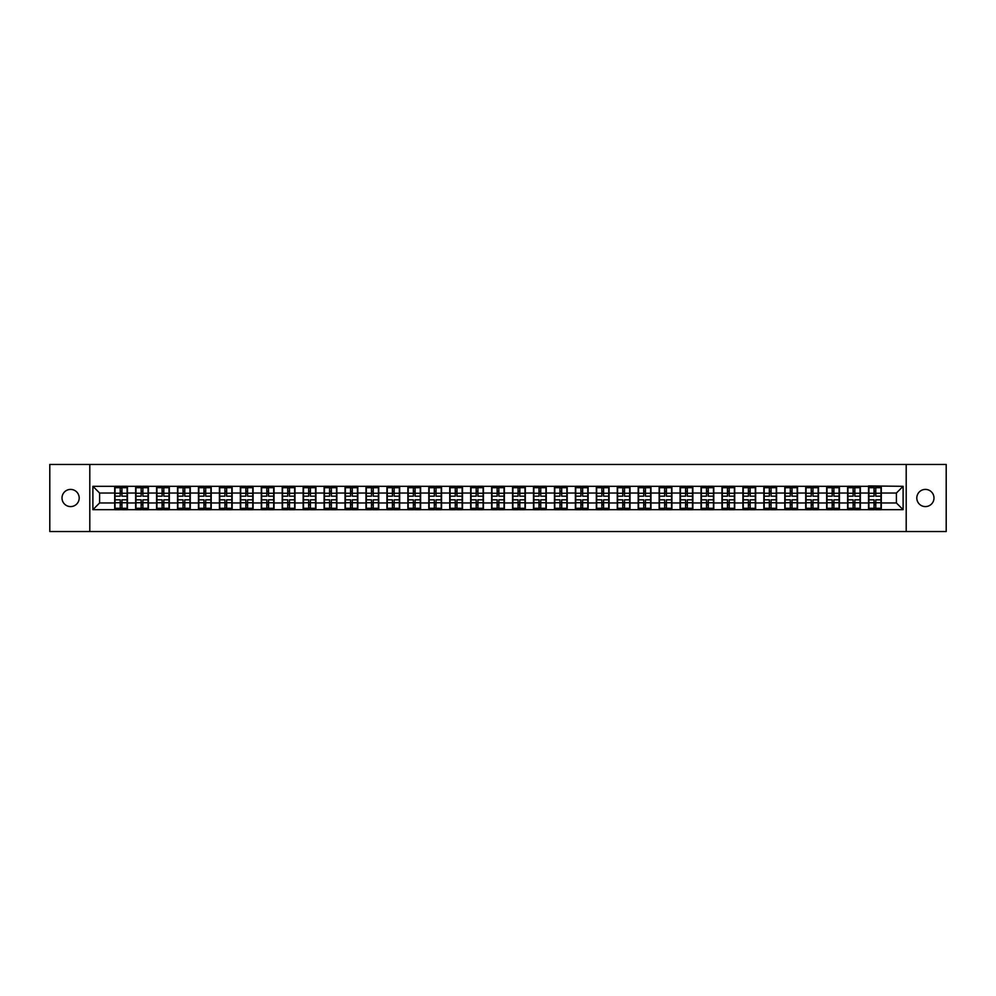 <?xml version="1.0" encoding="UTF-8"?>
<svg xmlns="http://www.w3.org/2000/svg" width="996" height="996" viewBox="0 0 996 996"><rect width="100%" height="100%" fill="white"/><g stroke="black" fill="none" stroke-linecap="round" stroke-linejoin="round"><path stroke-width="1.49" d="M925.396 506.591A8.591 8.591 0 0 1 916.806 498A8.591 8.591 0 0 1 925.396 489.41A8.591 8.591 0 0 1 933.987 498A8.591 8.591 0 0 1 925.396 506.591M70.604 506.591A8.591 8.591 0 0 1 62.013 498A8.591 8.591 0 0 1 70.604 489.41A8.591 8.591 0 0 1 79.194 498A8.591 8.591 0 0 1 70.604 506.591M906.198 531.553L946.2 531.553L946.2 464.447L906.198 464.447L906.198 531.553L89.802 531.553L89.802 464.447L49.8 464.447L49.8 531.553L89.802 531.553M906.198 464.447L89.802 464.447M896.4 502.968L896.4 493.032L881.298 493.032L881.298 502.968L896.4 502.968L903.111 509.678L903.111 486.322L868.549 485.924L868.549 493.032L860.357 493.032L860.357 502.968L868.549 502.968L868.549 493.032M903.111 509.678L92.889 509.678L92.889 486.322L114.702 486.322L114.702 493.032L99.6 493.032L99.6 502.968L114.702 502.968L114.702 493.032M868.549 486.322L114.702 486.322M868.549 502.968L868.549 509.678M860.357 502.968L860.357 509.678M860.357 486.322L860.357 493.032M839.416 502.968L847.608 502.968L847.608 493.032L839.416 493.032L839.416 509.678M847.608 502.968L847.608 509.678M847.608 486.322L847.608 493.032M839.416 486.322L839.416 493.032M818.475 502.968L826.668 502.968L826.668 493.032L818.475 493.032L818.475 509.678M826.668 502.968L826.668 509.678M826.668 486.322L826.668 493.032M818.475 486.322L818.475 493.032M797.535 502.968L805.727 502.968L805.727 493.032L797.535 493.032L797.535 509.678M805.727 502.968L805.727 509.678M805.727 486.322L805.727 493.032M797.535 486.322L797.535 493.032M776.594 502.968L784.786 502.968L784.786 493.032L776.594 493.032L776.594 509.678M784.786 502.968L784.786 509.678M784.786 486.322L784.786 493.032M776.594 486.322L776.594 493.032M755.653 502.968L763.845 502.968L763.845 493.032L755.653 493.032L755.653 509.678M763.845 502.968L763.845 509.678M763.845 486.322L763.845 493.032M755.653 486.322L755.653 493.032M734.712 502.968L742.904 502.968L742.904 493.032L734.712 493.032L734.712 509.678M742.904 502.968L742.904 509.678M742.904 486.322L742.904 493.032M734.712 486.322L734.712 493.032M713.783 502.968L721.963 502.968L721.963 493.032L713.783 493.032L713.783 509.678M721.963 502.968L721.963 509.678M721.963 486.322L721.963 493.032M713.783 486.322L713.783 493.032M692.843 502.968L701.022 502.968L701.022 493.032L692.843 493.032L692.843 509.678M701.022 502.968L701.022 509.678M701.022 486.322L701.022 493.032M692.843 486.322L692.843 493.032M671.902 502.968L680.081 502.968L680.081 493.032L671.902 493.032L671.902 509.678M680.081 502.968L680.081 509.678M680.081 486.322L680.081 493.032M671.902 486.322L671.902 493.032M650.961 502.968L659.14 502.968L659.14 493.032L650.961 493.032L650.961 509.678M659.14 502.968L659.14 509.678M659.14 486.322L659.14 493.032M650.961 486.322L650.961 493.032M630.02 502.968L638.199 502.968L638.199 493.032L630.02 493.032L630.02 509.678M638.199 502.968L638.199 509.678M638.199 486.322L638.199 493.032M630.02 486.322L630.02 493.032M609.079 502.968L617.271 502.968L617.271 493.032L609.079 493.032L609.079 509.678M617.271 502.968L617.271 509.678M617.271 486.322L617.271 493.032M609.079 486.322L609.079 493.032M588.138 502.968L596.33 502.968L596.33 493.032L588.138 493.032L588.138 509.678M596.33 502.968L596.33 509.678M596.33 486.322L596.33 493.032M588.138 486.322L588.138 493.032M567.197 502.968L575.389 502.968L575.389 493.032L567.197 493.032L567.197 509.678M575.389 502.968L575.389 509.678M575.389 486.322L575.389 493.032M567.197 486.322L567.197 493.032M546.256 502.968L554.448 502.968L554.448 493.032L546.256 493.032L546.256 509.678M554.448 502.968L554.448 509.678M554.448 486.322L554.448 493.032M546.256 486.322L546.256 493.032M525.315 502.968L533.507 502.968L533.507 493.032L525.315 493.032L525.315 509.678M533.507 502.968L533.507 509.678M533.507 486.322L533.507 493.032M525.315 486.322L525.315 493.032M504.374 502.968L512.567 502.968L512.567 493.032L504.374 493.032L504.374 509.678M512.567 502.968L512.567 509.678M512.567 486.322L512.567 493.032M504.374 486.322L504.374 493.032M483.434 502.968L491.626 502.968L491.626 493.032L483.434 493.032L483.434 509.678M491.626 502.968L491.626 509.678M491.626 486.322L491.626 493.032M483.434 486.322L483.434 493.032M462.493 502.968L470.685 502.968L470.685 493.032L462.493 493.032L462.493 509.678M470.685 502.968L470.685 509.678M470.685 486.322L470.685 493.032M462.493 486.322L462.493 493.032M441.552 502.968L449.744 502.968L449.744 493.032L441.552 493.032L441.552 509.678M449.744 502.968L449.744 509.678M449.744 486.322L449.744 493.032M441.552 486.322L441.552 493.032M420.611 502.968L428.803 502.968L428.803 493.032L420.611 493.032L420.611 509.678M428.803 502.968L428.803 509.678M428.803 486.322L428.803 493.032M420.611 486.322L420.611 493.032M399.67 502.968L407.862 502.968L407.862 493.032L399.67 493.032L399.67 509.678M407.862 502.968L407.862 509.678M407.862 486.322L407.862 493.032M399.67 486.322L399.67 493.032M378.729 502.968L386.921 502.968L386.921 493.032L378.729 493.032L378.729 509.678M386.921 502.968L386.921 509.678M386.921 486.322L386.921 493.032M378.729 486.322L378.729 493.032M357.801 502.968L365.98 502.968L365.98 493.032L357.801 493.032L357.801 509.678M365.98 502.968L365.98 509.678M365.98 486.322L365.98 493.032M357.801 486.322L357.801 493.032M336.86 502.968L345.039 502.968L345.039 493.032L336.86 493.032L336.86 509.678M345.039 502.968L345.039 509.678M345.039 486.322L345.039 493.032M336.86 486.322L336.86 493.032M315.919 502.968L324.098 502.968L324.098 493.032L315.919 493.032L315.919 509.678M324.098 502.968L324.098 509.678M324.098 486.322L324.098 493.032M315.919 486.322L315.919 493.032M294.978 502.968L303.158 502.968L303.158 493.032L294.978 493.032L294.978 509.678M303.158 502.968L303.158 509.678M303.158 486.322L303.158 493.032M294.978 486.322L294.978 493.032M274.037 502.968L282.217 502.968L282.217 493.032L274.037 493.032L274.037 509.678M282.217 502.968L282.217 509.678M282.217 486.322L282.217 493.032M274.037 486.322L274.037 493.032M253.096 502.968L261.288 502.968L261.288 493.032L253.096 493.032L253.096 509.678M261.288 502.968L261.288 509.678M261.288 486.322L261.288 493.032M253.096 486.322L253.096 493.032M232.155 502.968L240.347 502.968L240.347 493.032L232.155 493.032L232.155 509.678M240.347 502.968L240.347 509.678M240.347 486.322L240.347 493.032M232.155 486.322L232.155 493.032M211.214 502.968L219.406 502.968L219.406 493.032L211.214 493.032L211.214 509.678M219.406 502.968L219.406 509.678M219.406 486.322L219.406 493.032M211.214 486.322L211.214 493.032M190.273 502.968L198.465 502.968L198.465 493.032L190.273 493.032L190.273 509.678M198.465 502.968L198.465 509.678M198.465 486.322L198.465 493.032M190.273 486.322L190.273 493.032M169.332 502.968L177.525 502.968L177.525 493.032L169.332 493.032L169.332 509.678M177.525 502.968L177.525 509.678M177.525 486.322L177.525 493.032M169.332 486.322L169.332 493.032M148.392 502.968L156.584 502.968L156.584 493.032L148.392 493.032L148.392 509.678M156.584 502.968L156.584 509.678M156.584 486.322L156.584 493.032M148.392 486.322L148.392 493.032M127.451 502.968L135.643 502.968L135.643 493.032L127.451 493.032L127.451 509.678M135.643 502.968L135.643 509.678M135.643 486.322L135.643 493.032M127.451 486.322L127.451 493.032M114.702 502.968L114.702 509.678M99.6 502.968L92.889 509.678M92.889 486.322L99.6 493.032M881.298 502.968L881.298 509.678M881.298 486.322L881.298 493.032M903.111 486.322L896.4 493.032M115.038 493.244L120.205 493.244L120.205 486.26L115.038 486.26L115.038 499.818L120.205 499.818L120.205 502.756L121.948 502.743L121.948 499.818L127.115 499.818L127.115 486.26L121.948 486.26L121.948 487.729L127.115 487.729M120.205 491.302L121.948 491.302M121.948 487.928L120.205 487.928M115.038 496.182L120.205 496.182L120.205 493.244L121.948 493.257L121.948 496.182L127.115 496.182M115.038 487.729L120.205 487.729M120.205 508.072L121.948 508.072M120.205 504.698L121.948 504.698M115.038 509.74L120.205 509.74L120.205 508.271L115.038 508.271L115.038 509.74M115.038 499.818L115.038 502.756L120.205 502.756L120.205 508.271M115.038 502.756L115.038 508.271M127.115 499.818L127.115 509.74L121.948 509.74L121.948 508.271L127.115 508.271M127.115 502.756L121.948 502.756L121.948 508.271M127.115 493.244L121.948 493.244L121.948 487.729M135.979 493.244L141.146 493.244L141.146 486.26L135.979 486.26L135.979 499.818L141.146 499.818L141.146 502.756L142.889 502.743L142.889 499.818L148.055 499.818L148.055 486.26L142.889 486.26L142.889 487.729L148.055 487.729M141.146 491.302L142.889 491.302M142.889 487.928L141.146 487.928M135.979 496.182L141.146 496.182L141.146 493.244L142.889 493.257L142.889 496.182L148.055 496.182M135.979 487.729L141.146 487.729M141.146 508.072L142.889 508.072M141.146 504.698L142.889 504.698M135.979 509.74L141.146 509.74L141.146 508.271L135.979 508.271L135.979 509.74M135.979 499.818L135.979 502.756L141.146 502.756L141.146 508.271M135.979 502.756L135.979 508.271M148.055 499.818L148.055 509.74L142.889 509.74L142.889 508.271L148.055 508.271M148.055 502.756L142.889 502.756L142.889 508.271M148.055 493.244L142.889 493.244L142.889 487.729M156.92 493.244L162.087 493.244L162.087 486.26L156.92 486.26L156.92 499.818L162.087 499.818L162.087 502.756L163.83 502.743L163.83 499.818L168.996 499.818L168.996 486.26L163.83 486.26L163.83 487.729L168.996 487.729M162.087 491.302L163.83 491.302M163.83 487.928L162.087 487.928M156.92 496.182L162.087 496.182L162.087 493.244L163.83 493.257L163.83 496.182L168.996 496.182M156.92 487.729L162.087 487.729M162.087 508.072L163.83 508.072M162.087 504.698L163.83 504.698M156.92 509.74L162.087 509.74L162.087 508.271L156.92 508.271L156.92 509.74M156.92 499.818L156.92 502.756L162.087 502.756L162.087 508.271M156.92 502.756L156.92 508.271M168.996 499.818L168.996 509.74L163.83 509.74L163.83 508.271L168.996 508.271M168.996 502.756L163.83 502.756L163.83 508.271M168.996 493.244L163.83 493.244L163.83 487.729M177.861 493.244L183.027 493.244L183.027 486.26L177.861 486.26L177.861 499.818L183.027 499.818L183.027 502.756L184.77 502.743L184.77 499.818L189.937 499.818L189.937 486.26L184.77 486.26L184.77 487.729L189.937 487.729M183.027 491.302L184.77 491.302M184.77 487.928L183.027 487.928M177.861 496.182L183.027 496.182L183.027 493.244L184.77 493.257L184.77 496.182L189.937 496.182M177.861 487.729L183.027 487.729M183.027 508.072L184.77 508.072M183.027 504.698L184.77 504.698M177.861 509.74L183.027 509.74L183.027 508.271L177.861 508.271L177.861 509.74M177.861 499.818L177.861 502.756L183.027 502.756L183.027 508.271M177.861 502.756L177.861 508.271M189.937 499.818L189.937 509.74L184.77 509.74L184.77 508.271L189.937 508.271M189.937 502.756L184.77 502.756L184.77 508.271M189.937 493.244L184.77 493.244L184.77 487.729M198.802 493.244L203.968 493.244L203.968 486.26L198.802 486.26L198.802 499.818L203.968 499.818L203.968 502.756L205.711 502.743L205.711 499.818L210.878 499.818L210.878 486.26L205.711 486.26L205.711 487.729L210.878 487.729M203.968 491.302L205.711 491.302M205.711 487.928L203.968 487.928M198.802 496.182L203.968 496.182L203.968 493.244L205.711 493.257L205.711 496.182L210.878 496.182M198.802 487.729L203.968 487.729M203.968 508.072L205.711 508.072M203.968 504.698L205.711 504.698M198.802 509.74L203.968 509.74L203.968 508.271L198.802 508.271L198.802 509.74M198.802 499.818L198.802 502.756L203.968 502.756L203.968 508.271M198.802 502.756L198.802 508.271M210.878 499.818L210.878 509.74L205.711 509.74L205.711 508.271L210.878 508.271M210.878 502.756L205.711 502.756L205.711 508.271M210.878 493.244L205.711 493.244L205.711 487.729M219.743 493.244L224.909 493.244L224.909 486.26L219.743 486.26L219.743 499.818L224.909 499.818L224.909 502.756L226.652 502.743L226.652 499.818L231.819 499.818L231.819 486.26L226.652 486.26L226.652 487.729L231.819 487.729M224.909 491.302L226.652 491.302M226.652 487.928L224.909 487.928M219.743 496.182L224.909 496.182L224.909 493.244L226.652 493.257L226.652 496.182L231.819 496.182M219.743 487.729L224.909 487.729M224.909 508.072L226.652 508.072M224.909 504.698L226.652 504.698M219.743 509.74L224.909 509.74L224.909 508.271L219.743 508.271L219.743 509.74M219.743 499.818L219.743 502.756L224.909 502.756L224.909 508.271M219.743 502.756L219.743 508.271M231.819 499.818L231.819 509.74L226.652 509.74L226.652 508.271L231.819 508.271M231.819 502.756L226.652 502.756L226.652 508.271M231.819 493.244L226.652 493.244L226.652 487.729M240.683 493.244L245.85 493.244L245.85 486.26L240.683 486.26L240.683 499.818L245.85 499.818L245.85 502.756L247.593 502.743L247.593 499.818L252.76 499.818L252.76 486.26L247.593 486.26L247.593 487.729L252.76 487.729M245.85 491.302L247.593 491.302M247.593 487.928L245.85 487.928M240.683 496.182L245.85 496.182L245.85 493.244L247.593 493.257L247.593 496.182L252.76 496.182M240.683 487.729L245.85 487.729M245.85 508.072L247.593 508.072M245.85 504.698L247.593 504.698M240.683 509.74L245.85 509.74L245.85 508.271L240.683 508.271L240.683 509.74M240.683 499.818L240.683 502.756L245.85 502.756L245.85 508.271M240.683 502.756L240.683 508.271M252.76 499.818L252.76 509.74L247.593 509.74L247.593 508.271L252.76 508.271M252.76 502.756L247.593 502.756L247.593 508.271M252.76 493.244L247.593 493.244L247.593 487.729M261.612 493.244L266.791 493.244L266.791 486.26L261.612 486.26L261.612 499.818L266.791 499.818L266.791 502.756L268.534 502.743L268.534 499.818L273.701 499.818L273.701 486.26L268.534 486.26L268.534 487.729L273.701 487.729M266.791 491.302L268.534 491.302M268.534 487.928L266.791 487.928M261.612 496.182L266.791 496.182L266.791 493.244L268.534 493.257L268.534 496.182L273.701 496.182M261.612 487.729L266.791 487.729M266.791 508.072L268.534 508.072M266.791 504.698L268.534 504.698M261.612 509.74L266.791 509.74L266.791 508.271L261.612 508.271L261.612 509.74M261.612 499.818L261.612 502.756L266.791 502.756L266.791 508.271M261.612 502.756L261.612 508.271M273.701 499.818L273.701 509.74L268.534 509.74L268.534 508.271L273.701 508.271M273.701 502.756L268.534 502.756L268.534 508.271M273.701 493.244L268.534 493.244L268.534 487.729M282.553 493.244L287.732 493.244L287.732 486.26L282.553 486.26L282.553 499.818L287.732 499.818L287.732 502.756L289.475 502.743L289.475 499.818L294.642 499.818L294.642 486.26L289.475 486.26L289.475 487.729L294.642 487.729M287.732 491.302L289.475 491.302M289.475 487.928L287.732 487.928M282.553 496.182L287.732 496.182L287.732 493.244L289.475 493.257L289.475 496.182L294.642 496.182M282.553 487.729L287.732 487.729M287.732 508.072L289.475 508.072M287.732 504.698L289.475 504.698M282.553 509.74L287.732 509.74L287.732 508.271L282.553 508.271L282.553 509.74M282.553 499.818L282.553 502.756L287.732 502.756L287.732 508.271M282.553 502.756L282.553 508.271M294.642 499.818L294.642 509.74L289.475 509.74L289.475 508.271L294.642 508.271M294.642 502.756L289.475 502.756L289.475 508.271M294.642 493.244L289.475 493.244L289.475 487.729M303.494 493.244L308.66 493.244L308.66 486.26L303.494 486.26L303.494 499.818L308.66 499.818L308.66 502.756L310.416 502.743L310.416 499.818L315.583 499.818L315.583 486.26L310.416 486.26L310.416 487.729L315.583 487.729M308.66 491.302L310.416 491.302M310.416 487.928L308.66 487.928M303.494 496.182L308.66 496.182L308.66 493.244L310.416 493.257L310.416 496.182L315.583 496.182M303.494 487.729L308.66 487.729M308.66 508.072L310.416 508.072M308.66 504.698L310.416 504.698M303.494 509.74L308.66 509.74L308.66 508.271L303.494 508.271L303.494 509.74M303.494 499.818L303.494 502.756L308.66 502.756L308.66 508.271M303.494 502.756L303.494 508.271M315.583 499.818L315.583 509.74L310.416 509.74L310.416 508.271L315.583 508.271M315.583 502.756L310.416 502.756L310.416 508.271M315.583 493.244L310.416 493.244L310.416 487.729M324.435 493.244L329.601 493.244L329.601 486.26L324.435 486.26L324.435 499.818L329.601 499.818L329.601 502.756L331.357 502.743L331.357 499.818L336.524 499.818L336.524 486.26L331.357 486.26L331.357 487.729L336.524 487.729M329.601 491.302L331.357 491.302M331.357 487.928L329.601 487.928M324.435 496.182L329.601 496.182L329.601 493.244L331.357 493.257L331.357 496.182L336.524 496.182M324.435 487.729L329.601 487.729M329.601 508.072L331.357 508.072M329.601 504.698L331.357 504.698M324.435 509.74L329.601 509.74L329.601 508.271L324.435 508.271L324.435 509.74M324.435 499.818L324.435 502.756L329.601 502.756L329.601 508.271M324.435 502.756L324.435 508.271M336.524 499.818L336.524 509.74L331.357 509.74L331.357 508.271L336.524 508.271M336.524 502.756L331.357 502.756L331.357 508.271M336.524 493.244L331.357 493.244L331.357 487.729M345.375 493.244L350.542 493.244L350.542 486.26L345.375 486.26L345.375 499.818L350.542 499.818L350.542 502.756L352.285 502.743L352.285 499.818L357.464 499.818L357.464 486.26L352.285 486.26L352.285 487.729L357.464 487.729M350.542 491.302L352.285 491.302M352.285 487.928L350.542 487.928M345.375 496.182L350.542 496.182L350.542 493.244L352.285 493.257L352.285 496.182L357.464 496.182M345.375 487.729L350.542 487.729M350.542 508.072L352.285 508.072M350.542 504.698L352.285 504.698M345.375 509.74L350.542 509.74L350.542 508.271L345.375 508.271L345.375 509.74M345.375 499.818L345.375 502.756L350.542 502.756L350.542 508.271M345.375 502.756L345.375 508.271M357.464 499.818L357.464 509.74L352.285 509.74L352.285 508.271L357.464 508.271M357.464 502.756L352.285 502.756L352.285 508.271M357.464 493.244L352.285 493.244L352.285 487.729M366.316 493.244L371.483 493.244L371.483 486.26L366.316 486.26L366.316 499.818L371.483 499.818L371.483 502.756L373.226 502.743L373.226 499.818L378.405 499.818L378.405 486.26L373.226 486.26L373.226 487.729L378.405 487.729M371.483 491.302L373.226 491.302M373.226 487.928L371.483 487.928M366.316 496.182L371.483 496.182L371.483 493.244L373.226 493.257L373.226 496.182L378.405 496.182M366.316 487.729L371.483 487.729M371.483 508.072L373.226 508.072M371.483 504.698L373.226 504.698M366.316 509.74L371.483 509.74L371.483 508.271L366.316 508.271L366.316 509.74M366.316 499.818L366.316 502.756L371.483 502.756L371.483 508.271M366.316 502.756L366.316 508.271M378.405 499.818L378.405 509.74L373.226 509.74L373.226 508.271L378.405 508.271M378.405 502.756L373.226 502.756L373.226 508.271M378.405 493.244L373.226 493.244L373.226 487.729M387.257 493.244L392.424 493.244L392.424 486.26L387.257 486.26L387.257 499.818L392.424 499.818L392.424 502.756L394.167 502.743L394.167 499.818L399.334 499.818L399.334 486.26L394.167 486.26L394.167 487.729L399.334 487.729M392.424 491.302L394.167 491.302M394.167 487.928L392.424 487.928M387.257 496.182L392.424 496.182L392.424 493.244L394.167 493.257L394.167 496.182L399.334 496.182M387.257 487.729L392.424 487.729M392.424 508.072L394.167 508.072M392.424 504.698L394.167 504.698M387.257 509.74L392.424 509.74L392.424 508.271L387.257 508.271L387.257 509.74M387.257 499.818L387.257 502.756L392.424 502.756L392.424 508.271M387.257 502.756L387.257 508.271M399.334 499.818L399.334 509.74L394.167 509.74L394.167 508.271L399.334 508.271M399.334 502.756L394.167 502.756L394.167 508.271M399.334 493.244L394.167 493.244L394.167 487.729M408.198 493.244L413.365 493.244L413.365 486.26L408.198 486.26L408.198 499.818L413.365 499.818L413.365 502.756L415.108 502.743L415.108 499.818L420.275 499.818L420.275 486.26L415.108 486.26L415.108 487.729L420.275 487.729M413.365 491.302L415.108 491.302M415.108 487.928L413.365 487.928M408.198 496.182L413.365 496.182L413.365 493.244L415.108 493.257L415.108 496.182L420.275 496.182M408.198 487.729L413.365 487.729M413.365 508.072L415.108 508.072M413.365 504.698L415.108 504.698M408.198 509.74L413.365 509.74L413.365 508.271L408.198 508.271L408.198 509.74M408.198 499.818L408.198 502.756L413.365 502.756L413.365 508.271M408.198 502.756L408.198 508.271M420.275 499.818L420.275 509.74L415.108 509.74L415.108 508.271L420.275 508.271M420.275 502.756L415.108 502.756L415.108 508.271M420.275 493.244L415.108 493.244L415.108 487.729M429.139 493.244L434.306 493.244L434.306 486.26L429.139 486.26L429.139 499.818L434.306 499.818L434.306 502.756L436.049 502.743L436.049 499.818L441.216 499.818L441.216 486.26L436.049 486.26L436.049 487.729L441.216 487.729M434.306 491.302L436.049 491.302M436.049 487.928L434.306 487.928M429.139 496.182L434.306 496.182L434.306 493.244L436.049 493.257L436.049 496.182L441.216 496.182M429.139 487.729L434.306 487.729M434.306 508.072L436.049 508.072M434.306 504.698L436.049 504.698M429.139 509.74L434.306 509.74L434.306 508.271L429.139 508.271L429.139 509.74M429.139 499.818L429.139 502.756L434.306 502.756L434.306 508.271M429.139 502.756L429.139 508.271M441.216 499.818L441.216 509.74L436.049 509.74L436.049 508.271L441.216 508.271M441.216 502.756L436.049 502.756L436.049 508.271M441.216 493.244L436.049 493.244L436.049 487.729M450.08 493.244L455.247 493.244L455.247 486.26L450.08 486.26L450.08 499.818L455.247 499.818L455.247 502.756L456.99 502.743L456.99 499.818L462.156 499.818L462.156 486.26L456.99 486.26L456.99 487.729L462.156 487.729M455.247 491.302L456.99 491.302M456.99 487.928L455.247 487.928M450.08 496.182L455.247 496.182L455.247 493.244L456.99 493.257L456.99 496.182L462.156 496.182M450.08 487.729L455.247 487.729M455.247 508.072L456.99 508.072M455.247 504.698L456.99 504.698M450.08 509.74L455.247 509.74L455.247 508.271L450.08 508.271L450.08 509.74M450.08 499.818L450.08 502.756L455.247 502.756L455.247 508.271M450.08 502.756L450.08 508.271M462.156 499.818L462.156 509.74L456.99 509.74L456.99 508.271L462.156 508.271M462.156 502.756L456.99 502.756L456.99 508.271M462.156 493.244L456.99 493.244L456.99 487.729M471.021 493.244L476.188 493.244L476.188 486.26L471.021 486.26L471.021 499.818L476.188 499.818L476.188 502.756L477.931 502.743L477.931 499.818L483.097 499.818L483.097 486.26L477.931 486.26L477.931 487.729L483.097 487.729M476.188 491.302L477.931 491.302M477.931 487.928L476.188 487.928M471.021 496.182L476.188 496.182L476.188 493.244L477.931 493.257L477.931 496.182L483.097 496.182M471.021 487.729L476.188 487.729M476.188 508.072L477.931 508.072M476.188 504.698L477.931 504.698M471.021 509.74L476.188 509.74L476.188 508.271L471.021 508.271L471.021 509.74M471.021 499.818L471.021 502.756L476.188 502.756L476.188 508.271M471.021 502.756L471.021 508.271M483.097 499.818L483.097 509.74L477.931 509.74L477.931 508.271L483.097 508.271M483.097 502.756L477.931 502.756L477.931 508.271M483.097 493.244L477.931 493.244L477.931 487.729M491.962 493.244L497.129 493.244L497.129 486.26L491.962 486.26L491.962 499.818L497.129 499.818L497.129 502.756L498.872 502.743L498.872 499.818L504.038 499.818L504.038 486.26L498.872 486.26L498.872 487.729L504.038 487.729M497.129 491.302L498.872 491.302M498.872 487.928L497.129 487.928M491.962 496.182L497.129 496.182L497.129 493.244L498.872 493.257L498.872 496.182L504.038 496.182M491.962 487.729L497.129 487.729M497.129 508.072L498.872 508.072M497.129 504.698L498.872 504.698M491.962 509.74L497.129 509.74L497.129 508.271L491.962 508.271L491.962 509.74M491.962 499.818L491.962 502.756L497.129 502.756L497.129 508.271M491.962 502.756L491.962 508.271M504.038 499.818L504.038 509.74L498.872 509.74L498.872 508.271L504.038 508.271M504.038 502.756L498.872 502.756L498.872 508.271M504.038 493.244L498.872 493.244L498.872 487.729M512.903 493.244L518.069 493.244L518.069 486.26L512.903 486.26L512.903 499.818L518.069 499.818L518.069 502.756L519.812 502.743L519.812 499.818L524.979 499.818L524.979 486.26L519.812 486.26L519.812 487.729L524.979 487.729M518.069 491.302L519.812 491.302M519.812 487.928L518.069 487.928M512.903 496.182L518.069 496.182L518.069 493.244L519.812 493.257L519.812 496.182L524.979 496.182M512.903 487.729L518.069 487.729M518.069 508.072L519.812 508.072M518.069 504.698L519.812 504.698M512.903 509.74L518.069 509.74L518.069 508.271L512.903 508.271L512.903 509.74M512.903 499.818L512.903 502.756L518.069 502.756L518.069 508.271M512.903 502.756L512.903 508.271M524.979 499.818L524.979 509.74L519.812 509.74L519.812 508.271L524.979 508.271M524.979 502.756L519.812 502.756L519.812 508.271M524.979 493.244L519.812 493.244L519.812 487.729M533.844 493.244L539.01 493.244L539.01 486.26L533.844 486.26L533.844 499.818L539.01 499.818L539.01 502.756L540.753 502.743L540.753 499.818L545.92 499.818L545.92 486.26L540.753 486.26L540.753 487.729L545.92 487.729M539.01 491.302L540.753 491.302M540.753 487.928L539.01 487.928M533.844 496.182L539.01 496.182L539.01 493.244L540.753 493.257L540.753 496.182L545.92 496.182M533.844 487.729L539.01 487.729M539.01 508.072L540.753 508.072M539.01 504.698L540.753 504.698M533.844 509.74L539.01 509.74L539.01 508.271L533.844 508.271L533.844 509.74M533.844 499.818L533.844 502.756L539.01 502.756L539.01 508.271M533.844 502.756L533.844 508.271M545.92 499.818L545.92 509.74L540.753 509.74L540.753 508.271L545.92 508.271M545.92 502.756L540.753 502.756L540.753 508.271M545.92 493.244L540.753 493.244L540.753 487.729M554.784 493.244L559.951 493.244L559.951 486.26L554.784 486.26L554.784 499.818L559.951 499.818L559.951 502.756L561.694 502.743L561.694 499.818L566.861 499.818L566.861 486.26L561.694 486.26L561.694 487.729L566.861 487.729M559.951 491.302L561.694 491.302M561.694 487.928L559.951 487.928M554.784 496.182L559.951 496.182L559.951 493.244L561.694 493.257L561.694 496.182L566.861 496.182M554.784 487.729L559.951 487.729M559.951 508.072L561.694 508.072M559.951 504.698L561.694 504.698M554.784 509.74L559.951 509.74L559.951 508.271L554.784 508.271L554.784 509.74M554.784 499.818L554.784 502.756L559.951 502.756L559.951 508.271M554.784 502.756L554.784 508.271M566.861 499.818L566.861 509.74L561.694 509.74L561.694 508.271L566.861 508.271M566.861 502.756L561.694 502.756L561.694 508.271M566.861 493.244L561.694 493.244L561.694 487.729M575.725 493.244L580.892 493.244L580.892 486.26L575.725 486.26L575.725 499.818L580.892 499.818L580.892 502.756L582.635 502.743L582.635 499.818L587.802 499.818L587.802 486.26L582.635 486.26L582.635 487.729L587.802 487.729M580.892 491.302L582.635 491.302M582.635 487.928L580.892 487.928M575.725 496.182L580.892 496.182L580.892 493.244L582.635 493.257L582.635 496.182L587.802 496.182M575.725 487.729L580.892 487.729M580.892 508.072L582.635 508.072M580.892 504.698L582.635 504.698M575.725 509.74L580.892 509.74L580.892 508.271L575.725 508.271L575.725 509.74M575.725 499.818L575.725 502.756L580.892 502.756L580.892 508.271M575.725 502.756L575.725 508.271M587.802 499.818L587.802 509.74L582.635 509.74L582.635 508.271L587.802 508.271M587.802 502.756L582.635 502.756L582.635 508.271M587.802 493.244L582.635 493.244L582.635 487.729M596.666 493.244L601.833 493.244L601.833 486.26L596.666 486.26L596.666 499.818L601.833 499.818L601.833 502.756L603.576 502.743L603.576 499.818L608.743 499.818L608.743 486.26L603.576 486.26L603.576 487.729L608.743 487.729M601.833 491.302L603.576 491.302M603.576 487.928L601.833 487.928M596.666 496.182L601.833 496.182L601.833 493.244L603.576 493.257L603.576 496.182L608.743 496.182M596.666 487.729L601.833 487.729M601.833 508.072L603.576 508.072M601.833 504.698L603.576 504.698M596.666 509.74L601.833 509.74L601.833 508.271L596.666 508.271L596.666 509.74M596.666 499.818L596.666 502.756L601.833 502.756L601.833 508.271M596.666 502.756L596.666 508.271M608.743 499.818L608.743 509.74L603.576 509.74L603.576 508.271L608.743 508.271M608.743 502.756L603.576 502.756L603.576 508.271M608.743 493.244L603.576 493.244L603.576 487.729M617.595 493.244L622.774 493.244L622.774 486.26L617.595 486.26L617.595 499.818L622.774 499.818L622.774 502.756L624.517 502.743L624.517 499.818L629.684 499.818L629.684 486.26L624.517 486.26L624.517 487.729L629.684 487.729M622.774 491.302L624.517 491.302M624.517 487.928L622.774 487.928M617.595 496.182L622.774 496.182L622.774 493.244L624.517 493.257L624.517 496.182L629.684 496.182M617.595 487.729L622.774 487.729M622.774 508.072L624.517 508.072M622.774 504.698L624.517 504.698M617.595 509.74L622.774 509.74L622.774 508.271L617.595 508.271L617.595 509.74M617.595 499.818L617.595 502.756L622.774 502.756L622.774 508.271M617.595 502.756L617.595 508.271M629.684 499.818L629.684 509.74L624.517 509.74L624.517 508.271L629.684 508.271M629.684 502.756L624.517 502.756L624.517 508.271M629.684 493.244L624.517 493.244L624.517 487.729M638.536 493.244L643.715 493.244L643.715 486.26L638.536 486.26L638.536 499.818L643.715 499.818L643.715 502.756L645.458 502.743L645.458 499.818L650.625 499.818L650.625 486.26L645.458 486.26L645.458 487.729L650.625 487.729M643.715 491.302L645.458 491.302M645.458 487.928L643.715 487.928M638.536 496.182L643.715 496.182L643.715 493.244L645.458 493.257L645.458 496.182L650.625 496.182M638.536 487.729L643.715 487.729M643.715 508.072L645.458 508.072M643.715 504.698L645.458 504.698M638.536 509.74L643.715 509.74L643.715 508.271L638.536 508.271L638.536 509.74M638.536 499.818L638.536 502.756L643.715 502.756L643.715 508.271M638.536 502.756L638.536 508.271M650.625 499.818L650.625 509.74L645.458 509.74L645.458 508.271L650.625 508.271M650.625 502.756L645.458 502.756L645.458 508.271M650.625 493.244L645.458 493.244L645.458 487.729M659.477 493.244L664.643 493.244L664.643 486.26L659.477 486.26L659.477 499.818L664.643 499.818L664.643 502.756L666.399 502.743L666.399 499.818L671.565 499.818L671.565 486.26L666.399 486.26L666.399 487.729L671.565 487.729M664.643 491.302L666.399 491.302M666.399 487.928L664.643 487.928M659.477 496.182L664.643 496.182L664.643 493.244L666.399 493.257L666.399 496.182L671.565 496.182M659.477 487.729L664.643 487.729M664.643 508.072L666.399 508.072M664.643 504.698L666.399 504.698M659.477 509.74L664.643 509.74L664.643 508.271L659.477 508.271L659.477 509.74M659.477 499.818L659.477 502.756L664.643 502.756L664.643 508.271M659.477 502.756L659.477 508.271M671.565 499.818L671.565 509.74L666.399 509.74L666.399 508.271L671.565 508.271M671.565 502.756L666.399 502.756L666.399 508.271M671.565 493.244L666.399 493.244L666.399 487.729M680.417 493.244L685.584 493.244L685.584 486.26L680.417 486.26L680.417 499.818L685.584 499.818L685.584 502.756L687.34 502.743L687.34 499.818L692.506 499.818L692.506 486.26L687.34 486.26L687.34 487.729L692.506 487.729M685.584 491.302L687.34 491.302M687.34 487.928L685.584 487.928M680.417 496.182L685.584 496.182L685.584 493.244L687.34 493.257L687.34 496.182L692.506 496.182M680.417 487.729L685.584 487.729M685.584 508.072L687.34 508.072M685.584 504.698L687.34 504.698M680.417 509.74L685.584 509.74L685.584 508.271L680.417 508.271L680.417 509.74M680.417 499.818L680.417 502.756L685.584 502.756L685.584 508.271M680.417 502.756L680.417 508.271M692.506 499.818L692.506 509.74L687.34 509.74L687.34 508.271L692.506 508.271M692.506 502.756L687.34 502.756L687.34 508.271M692.506 493.244L687.34 493.244L687.34 487.729M701.358 493.244L706.525 493.244L706.525 486.26L701.358 486.26L701.358 499.818L706.525 499.818L706.525 502.756L708.268 502.743L708.268 499.818L713.447 499.818L713.447 486.26L708.268 486.26L708.268 487.729L713.447 487.729M706.525 491.302L708.268 491.302M708.268 487.928L706.525 487.928M701.358 496.182L706.525 496.182L706.525 493.244L708.268 493.257L708.268 496.182L713.447 496.182M701.358 487.729L706.525 487.729M706.525 508.072L708.268 508.072M706.525 504.698L708.268 504.698M701.358 509.74L706.525 509.74L706.525 508.271L701.358 508.271L701.358 509.74M701.358 499.818L701.358 502.756L706.525 502.756L706.525 508.271M701.358 502.756L701.358 508.271M713.447 499.818L713.447 509.74L708.268 509.74L708.268 508.271L713.447 508.271M713.447 502.756L708.268 502.756L708.268 508.271M713.447 493.244L708.268 493.244L708.268 487.729M722.299 493.244L727.466 493.244L727.466 486.26L722.299 486.26L722.299 499.818L727.466 499.818L727.466 502.756L729.209 502.743L729.209 499.818L734.388 499.818L734.388 486.26L729.209 486.26L729.209 487.729L734.388 487.729M727.466 491.302L729.209 491.302M729.209 487.928L727.466 487.928M722.299 496.182L727.466 496.182L727.466 493.244L729.209 493.257L729.209 496.182L734.388 496.182M722.299 487.729L727.466 487.729M727.466 508.072L729.209 508.072M727.466 504.698L729.209 504.698M722.299 509.74L727.466 509.74L727.466 508.271L722.299 508.271L722.299 509.74M722.299 499.818L722.299 502.756L727.466 502.756L727.466 508.271M722.299 502.756L722.299 508.271M734.388 499.818L734.388 509.74L729.209 509.74L729.209 508.271L734.388 508.271M734.388 502.756L729.209 502.756L729.209 508.271M734.388 493.244L729.209 493.244L729.209 487.729M743.24 493.244L748.407 493.244L748.407 486.26L743.24 486.26L743.24 499.818L748.407 499.818L748.407 502.756L750.15 502.743L750.15 499.818L755.317 499.818L755.317 486.26L750.15 486.26L750.15 487.729L755.317 487.729M748.407 491.302L750.15 491.302M750.15 487.928L748.407 487.928M743.24 496.182L748.407 496.182L748.407 493.244L750.15 493.257L750.15 496.182L755.317 496.182M743.24 487.729L748.407 487.729M748.407 508.072L750.15 508.072M748.407 504.698L750.15 504.698M743.24 509.74L748.407 509.74L748.407 508.271L743.24 508.271L743.24 509.74M743.24 499.818L743.24 502.756L748.407 502.756L748.407 508.271M743.24 502.756L743.24 508.271M755.317 499.818L755.317 509.74L750.15 509.74L750.15 508.271L755.317 508.271M755.317 502.756L750.15 502.756L750.15 508.271M755.317 493.244L750.15 493.244L750.15 487.729M764.181 493.244L769.348 493.244L769.348 486.26L764.181 486.26L764.181 499.818L769.348 499.818L769.348 502.756L771.091 502.743L771.091 499.818L776.258 499.818L776.258 486.26L771.091 486.26L771.091 487.729L776.258 487.729M769.348 491.302L771.091 491.302M771.091 487.928L769.348 487.928M764.181 496.182L769.348 496.182L769.348 493.244L771.091 493.257L771.091 496.182L776.258 496.182M764.181 487.729L769.348 487.729M769.348 508.072L771.091 508.072M769.348 504.698L771.091 504.698M764.181 509.74L769.348 509.74L769.348 508.271L764.181 508.271L764.181 509.74M764.181 499.818L764.181 502.756L769.348 502.756L769.348 508.271M764.181 502.756L764.181 508.271M776.258 499.818L776.258 509.74L771.091 509.74L771.091 508.271L776.258 508.271M776.258 502.756L771.091 502.756L771.091 508.271M776.258 493.244L771.091 493.244L771.091 487.729M785.122 493.244L790.289 493.244L790.289 486.26L785.122 486.26L785.122 499.818L790.289 499.818L790.289 502.756L792.032 502.743L792.032 499.818L797.198 499.818L797.198 486.26L792.032 486.26L792.032 487.729L797.198 487.729M790.289 491.302L792.032 491.302M792.032 487.928L790.289 487.928M785.122 496.182L790.289 496.182L790.289 493.244L792.032 493.257L792.032 496.182L797.198 496.182M785.122 487.729L790.289 487.729M790.289 508.072L792.032 508.072M790.289 504.698L792.032 504.698M785.122 509.74L790.289 509.74L790.289 508.271L785.122 508.271L785.122 509.74M785.122 499.818L785.122 502.756L790.289 502.756L790.289 508.271M785.122 502.756L785.122 508.271M797.198 499.818L797.198 509.74L792.032 509.74L792.032 508.271L797.198 508.271M797.198 502.756L792.032 502.756L792.032 508.271M797.198 493.244L792.032 493.244L792.032 487.729M806.063 493.244L811.23 493.244L811.23 486.26L806.063 486.26L806.063 499.818L811.23 499.818L811.23 502.756L812.973 502.743L812.973 499.818L818.139 499.818L818.139 486.26L812.973 486.26L812.973 487.729L818.139 487.729M811.23 491.302L812.973 491.302M812.973 487.928L811.23 487.928M806.063 496.182L811.23 496.182L811.23 493.244L812.973 493.257L812.973 496.182L818.139 496.182M806.063 487.729L811.23 487.729M811.23 508.072L812.973 508.072M811.23 504.698L812.973 504.698M806.063 509.74L811.23 509.74L811.23 508.271L806.063 508.271L806.063 509.74M806.063 499.818L806.063 502.756L811.23 502.756L811.23 508.271M806.063 502.756L806.063 508.271M818.139 499.818L818.139 509.74L812.973 509.74L812.973 508.271L818.139 508.271M818.139 502.756L812.973 502.756L812.973 508.271M818.139 493.244L812.973 493.244L812.973 487.729M827.004 493.244L832.17 493.244L832.17 486.26L827.004 486.26L827.004 499.818L832.17 499.818L832.17 502.756L833.913 502.743L833.913 499.818L839.08 499.818L839.08 486.26L833.913 486.26L833.913 487.729L839.08 487.729M832.17 491.302L833.913 491.302M833.913 487.928L832.17 487.928M827.004 496.182L832.17 496.182L832.17 493.244L833.913 493.257L833.913 496.182L839.08 496.182M827.004 487.729L832.17 487.729M832.17 508.072L833.913 508.072M832.17 504.698L833.913 504.698M827.004 509.74L832.17 509.74L832.17 508.271L827.004 508.271L827.004 509.74M827.004 499.818L827.004 502.756L832.17 502.756L832.17 508.271M827.004 502.756L827.004 508.271M839.08 499.818L839.08 509.74L833.913 509.74L833.913 508.271L839.08 508.271M839.08 502.756L833.913 502.756L833.913 508.271M839.08 493.244L833.913 493.244L833.913 487.729M847.945 493.244L853.111 493.244L853.111 486.26L847.945 486.26L847.945 499.818L853.111 499.818L853.111 502.756L854.854 502.743L854.854 499.818L860.021 499.818L860.021 486.26L854.854 486.26L854.854 487.729L860.021 487.729M853.111 491.302L854.854 491.302M854.854 487.928L853.111 487.928M847.945 496.182L853.111 496.182L853.111 493.244L854.854 493.257L854.854 496.182L860.021 496.182M847.945 487.729L853.111 487.729M853.111 508.072L854.854 508.072M853.111 504.698L854.854 504.698M847.945 509.74L853.111 509.74L853.111 508.271L847.945 508.271L847.945 509.74M847.945 499.818L847.945 502.756L853.111 502.756L853.111 508.271M847.945 502.756L847.945 508.271M860.021 499.818L860.021 509.74L854.854 509.74L854.854 508.271L860.021 508.271M860.021 502.756L854.854 502.756L854.854 508.271M860.021 493.244L854.854 493.244L854.854 487.729M868.886 493.244L874.052 493.244L874.052 486.26L868.886 486.26L868.886 499.818L874.052 499.818L874.052 502.756L875.795 502.743L875.795 499.818L880.962 499.818L880.962 486.26L875.795 486.26L875.795 487.729L880.962 487.729M874.052 491.302L875.795 491.302M875.795 487.928L874.052 487.928M868.886 496.182L874.052 496.182L874.052 493.244L875.795 493.257L875.795 496.182L880.962 496.182M868.886 487.729L874.052 487.729M874.052 508.072L875.795 508.072M874.052 504.698L875.795 504.698M868.886 509.74L874.052 509.74L874.052 508.271L868.886 508.271L868.886 509.74M868.886 499.818L868.886 502.756L874.052 502.756L874.052 508.271M868.886 502.756L868.886 508.271M880.962 499.818L880.962 509.74L875.795 509.74L875.795 508.271L880.962 508.271M880.962 502.756L875.795 502.756L875.795 508.271M880.962 493.244L875.795 493.244L875.795 487.729"/></g></svg>
